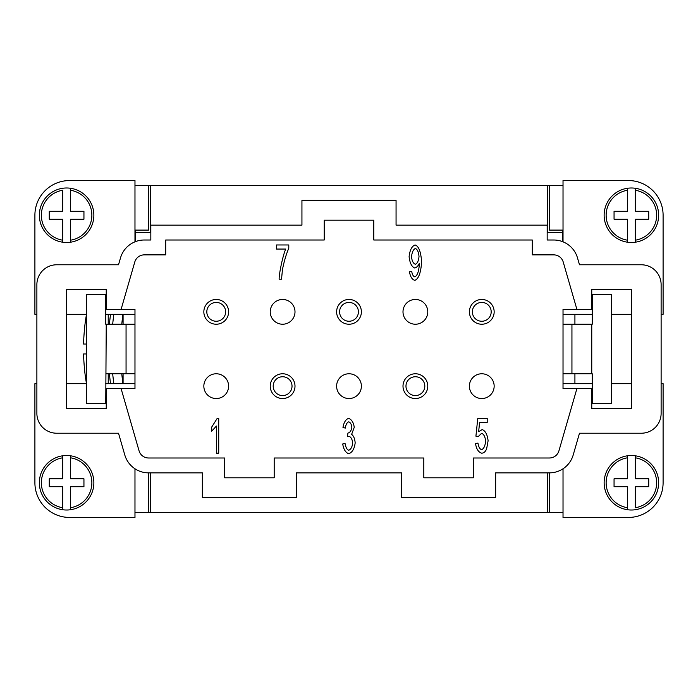 <?xml version="1.0" encoding="UTF-8"?>
<svg xmlns="http://www.w3.org/2000/svg" width="698" height="698" viewBox="0 0 698 698"><rect width="100%" height="100%" fill="white"/><g stroke="black" fill="none" stroke-linecap="round" stroke-linejoin="round"><path stroke-width="1.05" d="M574.916 324.23L574.916 314.318M574.916 383.682L574.916 373.77M563.024 230.104L549.535 230.104L549.535 185.52L563.024 185.52M563.024 512.48L549.535 512.48L549.535 472.86M661.119 383.682L663.1 383.682L663.1 482.763A34.682 34.682 0 0 1 628.418 517.445L563.024 517.445L563.024 468.777M661.119 314.318L663.1 314.318L663.1 215.237A34.682 34.682 0 0 0 628.418 180.555L563.024 180.555L563.024 241.822M549.413 472.86L495.65 472.86L495.65 497.63L401.516 497.63L401.516 472.86L296.484 472.86L296.484 497.63L202.35 497.63L202.35 472.86L148.587 472.86A24.77 24.77 0 0 1 124.794 454.956L118.512 433.222L56.695 433.222A19.814 19.814 0 0 1 36.881 413.408L36.881 284.592A19.814 19.814 0 0 1 56.695 264.778L118.512 264.778L120.501 257.902A24.77 24.77 0 0 1 144.294 240.007L150.829 240.007L150.829 225.14L301.937 225.14L301.937 200.37L396.063 200.37L396.063 225.14L547.171 225.14L547.171 240.007L553.706 240.007A24.77 24.77 0 0 1 577.499 257.902L579.488 264.778L641.305 264.778A19.814 19.814 0 0 1 661.119 284.592L661.119 413.408A19.814 19.814 0 0 1 641.305 433.222L579.488 433.222L573.206 454.956A24.77 24.77 0 0 1 549.413 472.86M274.192 457.993L274.192 477.807L224.651 477.807L224.651 457.993L148.587 457.993A9.912 9.912 0 0 1 139.068 450.838L121.103 388.638L106.244 388.638L106.244 408.452L66.607 408.452L66.607 289.548L106.244 289.548L106.244 309.362L121.103 309.362L134.775 262.029A9.912 9.912 0 0 1 144.294 254.866L165.696 254.866L165.696 240.007L324.23 240.007L324.23 220.193L373.77 220.193L373.77 240.007L532.304 240.007L532.304 254.866L553.706 254.866A9.912 9.912 0 0 1 563.225 262.029L576.897 309.362L591.756 309.362L591.756 289.548L631.393 289.548L631.393 408.452L591.756 408.452L591.756 388.638L576.897 388.638L558.932 450.838A9.912 9.912 0 0 1 549.413 457.993L473.349 457.993L473.349 477.807L423.808 477.807L423.808 457.993L274.192 457.993M576.897 388.638L563.024 388.638L563.024 309.362L576.897 309.362M121.103 309.362L134.976 309.362L134.976 388.638L121.103 388.638M228.612 311.84A12.389 12.389 0 0 1 216.223 324.23A12.389 12.389 0 0 1 203.842 311.84A12.389 12.389 0 0 1 216.223 299.459A12.389 12.389 0 0 1 228.612 311.84M228.612 386.16A12.389 12.389 0 0 1 216.223 398.541A12.389 12.389 0 0 1 203.842 386.16A12.389 12.389 0 0 1 216.223 373.77A12.389 12.389 0 0 1 228.612 386.16M494.158 311.84A12.389 12.389 0 0 1 481.777 324.23A12.389 12.389 0 0 1 469.388 311.84A12.389 12.389 0 0 1 481.777 299.459A12.389 12.389 0 0 1 494.158 311.84M295.001 311.84A12.389 12.389 0 0 1 282.611 324.23A12.389 12.389 0 0 1 270.231 311.84A12.389 12.389 0 0 1 282.611 299.459A12.389 12.389 0 0 1 295.001 311.84M361.389 311.84A12.389 12.389 0 0 1 349 324.23A12.389 12.389 0 0 1 336.611 311.84A12.389 12.389 0 0 1 349 299.459A12.389 12.389 0 0 1 361.389 311.84M427.769 311.84A12.389 12.389 0 0 1 415.389 324.23A12.389 12.389 0 0 1 402.999 311.84A12.389 12.389 0 0 1 415.389 299.459A12.389 12.389 0 0 1 427.769 311.84M295.001 386.16A12.389 12.389 0 0 1 282.611 398.541A12.389 12.389 0 0 1 270.231 386.16A12.389 12.389 0 0 1 282.611 373.77A12.389 12.389 0 0 1 295.001 386.16M361.389 386.16A12.389 12.389 0 0 1 349 398.541A12.389 12.389 0 0 1 336.611 386.16A12.389 12.389 0 0 1 349 373.77A12.389 12.389 0 0 1 361.389 386.16M427.769 386.16A12.389 12.389 0 0 1 415.389 398.541A12.389 12.389 0 0 1 402.999 386.16A12.389 12.389 0 0 1 415.389 373.77A12.389 12.389 0 0 1 427.769 386.16M494.158 386.16A12.389 12.389 0 0 1 481.777 398.541A12.389 12.389 0 0 1 469.388 386.16A12.389 12.389 0 0 1 481.777 373.77A12.389 12.389 0 0 1 494.158 386.16M285.796 249.055L276.469 249.055L276.469 244.963L288.789 244.963L288.789 248.261C286.25 254.081 284.13 261.209 282.437 269.646L281.538 279.191L279.139 279.191C278.982 273.581 283.248 253.845 285.796 249.055M481.603 453.168C478.392 452.138 476.359 448.919 475.495 443.5L477.955 443.125C478.601 446.947 479.814 449.137 481.603 449.687C483.801 448.77 485.136 445.943 485.616 441.197C485.18 436.747 483.836 434.121 481.576 433.318L478.113 436.704L475.923 436.171L477.772 418.364L487.204 418.364L487.204 422.43L479.622 422.43L478.619 431.73L482.213 429.567C485.415 430.841 487.379 434.584 488.103 440.804L486.602 448.971C485.38 451.772 483.714 453.168 481.603 453.168M218.727 418.364L218.727 453.168L216.397 453.168L216.397 426.05L211.721 431.181L211.721 427.054L217.218 418.364L218.727 418.364M348.773 453.752C345.623 452.662 343.599 449.399 342.718 443.972L345.048 443.422C345.789 447.505 347.028 449.774 348.773 450.236C350.911 449.355 352.22 446.938 352.691 442.994C352.263 439.278 351.024 437.035 348.956 436.259L347.325 436.73L347.953 433.057C350.003 432.594 351.303 430.666 351.844 427.263C351.487 424.288 350.448 422.482 348.721 421.845C347.037 422.369 345.894 424.454 345.283 428.11L342.962 427.351C343.948 422.211 345.85 419.21 348.668 418.364C351.713 419.577 353.581 422.569 354.244 427.351L351.626 434.374C353.659 435.901 354.837 438.745 355.169 442.916C354.427 448.788 352.298 452.4 348.773 453.752M414.795 280.352C412.047 279.532 410.267 276.661 409.456 271.74L411.698 271.365C412.274 274.637 413.321 276.469 414.848 276.862C417.378 275.597 418.861 271.409 419.315 264.28L419.289 263.434C418.128 265.982 416.61 267.5 414.743 268.006C411.689 266.784 409.813 262.998 409.107 256.672C409.822 250.12 411.811 246.22 415.083 244.963C418.687 246.089 420.859 251.681 421.609 261.715C420.929 272.691 418.652 278.903 414.795 280.352M415.371 248.479C413.312 249.404 412.021 252.179 411.515 256.803C411.968 260.939 413.233 263.425 415.319 264.254C417.36 263.478 418.591 260.886 419.018 256.463C418.573 251.961 417.36 249.299 415.371 248.479M547.171 240.007L553.706 240.007M562.527 230.104L562.527 241.63M562.527 232.574L547.668 232.574L547.668 185.511L562.527 185.52M135.473 185.52L547.668 185.511M150.332 185.511L150.332 232.574L135.473 232.574L135.473 230.104M135.473 241.63L135.473 232.574M144.294 240.007L150.829 240.007M150.332 472.86L150.332 512.489L135.473 512.48M562.527 512.48L150.332 512.489M547.668 512.489L547.668 472.86M563.024 383.682L592.253 383.682M611.579 383.682L631.393 383.682M563.024 314.318L592.253 314.318M611.579 314.318L631.393 314.318M36.881 383.682L34.9 383.682L34.9 482.763A34.682 34.682 0 0 0 69.582 517.445L134.976 517.445L134.976 468.777M134.976 383.682L105.747 383.682M86.421 383.682L66.607 383.682M36.881 314.318L34.9 314.318L34.9 215.237A34.682 34.682 0 0 1 69.582 180.555L134.976 180.555L134.976 241.822M134.976 314.318L105.747 314.318M86.421 314.318L66.607 314.318M66.607 242.485A27.248 27.248 0 0 1 39.358 215.237A27.248 27.248 0 0 1 70.568 188.277L70.568 190.284L70.568 188.277A27.248 27.248 0 0 1 70.568 242.197A27.248 27.248 0 0 1 66.607 242.485M62.645 242.197L62.645 219.198L49.27 219.198L49.27 211.276L62.645 211.276L62.645 190.284A25.268 25.268 0 0 0 62.645 240.191L62.645 242.197A27.248 27.248 0 0 1 62.645 188.277M70.568 242.197L70.568 240.191L70.568 242.197M70.568 190.284L70.568 211.276L83.943 211.276L83.943 219.198L70.568 219.198L70.568 240.191A25.268 25.268 0 0 0 70.568 190.284M66.607 455.515A27.248 27.248 0 0 1 70.568 455.803L70.568 478.802L83.943 478.802L83.943 486.724L70.568 486.724L70.568 509.723A27.248 27.248 0 0 0 70.568 455.803L70.568 457.809A25.268 25.268 0 0 1 70.568 507.716L70.568 509.723A27.248 27.248 0 0 1 62.645 509.723L62.645 486.724L49.27 486.724L49.27 478.802L62.645 478.802L62.645 455.803A27.248 27.248 0 0 1 66.607 455.515M62.645 457.809L62.645 455.803A27.248 27.248 0 0 0 62.645 509.723L62.645 507.716A25.268 25.268 0 0 1 62.645 457.809M123.084 383.682L123.084 373.77M123.084 324.23L123.084 314.318M121.784 373.77A257.143 257.143 0 0 0 122.935 383.682M112.683 324.23A257.143 257.143 0 0 1 113.844 314.318M122.935 314.318A257.143 257.143 0 0 0 121.784 324.23M113.844 383.682A257.143 257.143 0 0 1 112.683 373.77M34.9 215.237A34.682 34.682 0 0 1 69.582 180.555M134.976 230.104L148.465 230.104L148.465 185.52L134.976 185.52M69.582 517.445A34.682 34.682 0 0 1 34.9 482.763M148.465 472.86L148.465 512.48L134.976 512.48M106.244 373.77L126.059 373.77L126.059 324.23L105.747 324.23L105.747 294.504L86.421 294.504L86.421 403.496L105.747 403.496L106.244 324.23M134.976 373.77L126.059 373.77L126.059 324.23L134.976 324.23M631.393 242.485A27.248 27.248 0 0 1 627.432 242.197L627.432 219.198L614.057 219.198L614.057 211.276L627.432 211.276L627.432 188.277A27.248 27.248 0 0 0 627.432 242.197L627.432 240.191A25.268 25.268 0 0 1 627.432 190.284L627.432 188.277A27.248 27.248 0 0 1 635.355 188.277L635.355 211.276L648.73 211.276L648.73 219.198L635.355 219.198L635.355 242.197A27.248 27.248 0 0 1 631.393 242.485M635.355 240.191L635.355 242.197A27.248 27.248 0 0 0 635.355 188.277L635.355 190.284A25.268 25.268 0 0 1 635.355 240.191M631.393 455.515A27.248 27.248 0 0 1 658.642 482.763A27.248 27.248 0 0 1 627.432 509.723L627.432 507.716L627.432 509.723A27.248 27.248 0 0 1 627.432 455.803A27.248 27.248 0 0 1 631.393 455.515M635.355 455.803L635.355 478.802L648.73 478.802L648.73 486.724L635.355 486.724L635.355 507.716A25.268 25.268 0 0 0 635.355 457.809L635.355 455.803A27.248 27.248 0 0 1 635.355 509.723M627.432 455.803L627.432 457.809L627.432 455.803M627.432 507.716L627.432 486.724L614.057 486.724L614.057 478.802L627.432 478.802L627.432 457.809A25.268 25.268 0 0 0 627.432 507.716M563.024 373.77L592.253 373.77L592.253 403.496L611.579 403.496L611.579 294.504L592.253 294.504L592.253 324.23L563.024 324.23M571.941 324.23L571.941 373.77M108.225 324.23L108.225 314.318M86.421 314.807A198.171 198.171 0 0 0 84.711 326.708L84.772 326.708A198.11 198.11 0 0 0 83.577 344.044L86.421 344.044M86.421 353.956L83.577 353.956A198.11 198.11 0 0 0 84.772 371.292L84.711 371.292A198.171 198.171 0 0 0 86.421 383.193M108.225 383.682L108.225 373.77M206.809 311.84A9.414 9.414 0 0 1 216.223 302.426A9.414 9.414 0 0 1 225.637 311.84A9.414 9.414 0 0 1 216.223 321.255A9.414 9.414 0 0 1 206.809 311.84M339.586 311.84A9.414 9.414 0 0 1 349 302.426A9.414 9.414 0 0 1 358.414 311.84A9.414 9.414 0 0 1 349 321.255A9.414 9.414 0 0 1 339.586 311.84M472.363 311.84A9.414 9.414 0 0 1 481.777 302.426A9.414 9.414 0 0 1 491.191 311.84A9.414 9.414 0 0 1 481.777 321.255A9.414 9.414 0 0 1 472.363 311.84M273.197 386.16A9.414 9.414 0 0 1 282.611 376.746A9.414 9.414 0 0 1 292.026 386.16A9.414 9.414 0 0 1 282.611 395.574A9.414 9.414 0 0 1 273.197 386.16M405.974 386.16A9.414 9.414 0 0 1 415.389 376.746A9.414 9.414 0 0 1 424.803 386.16A9.414 9.414 0 0 1 415.389 395.574A9.414 9.414 0 0 1 405.974 386.16M70.568 188.277A27.248 27.248 0 0 1 93.855 215.237M627.432 509.723A27.248 27.248 0 0 1 604.145 482.763M591.756 373.77L591.756 324.23M110.546 314.318A260.406 260.406 0 0 0 109.403 324.23M109.403 373.77A260.406 260.406 0 0 0 110.546 383.682"/></g></svg>
